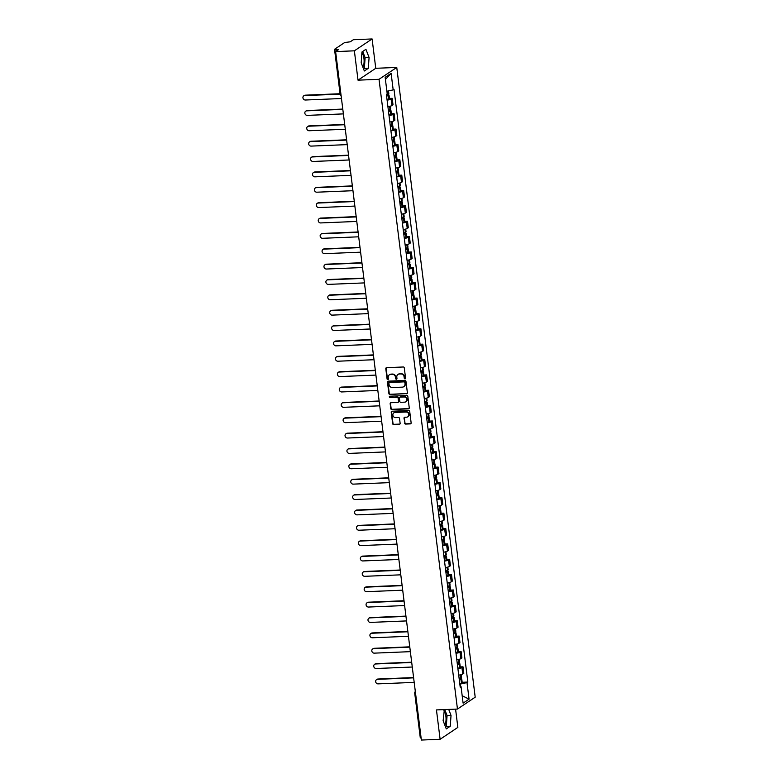<?xml version="1.0" encoding="UTF-8"?>
<svg xmlns="http://www.w3.org/2000/svg" width="779" height="779" viewBox="0 0 779 779"><rect width="100%" height="100%" fill="white"/><g stroke="black" fill="none" stroke-linecap="round" stroke-linejoin="round"><path stroke-width="1.17" d="M405.002 378.886A0.701 0.633 -123.8 0 0 405.567 378.185L404.291 367.912A0.993 0.906 -123.8 0 0 403.24 366.987L386.598 367.669A0.993 0.906 -123.8 0 0 385.8 368.681L387.075 378.945A0.701 0.633 -123.8 0 0 388.108 379.5A0.701 0.633 -123.8 0 0 388.37 378.896L388.205 377.562A3.184 2.892 -123.8 0 1 390.776 374.348L392.168 374.29A3.184 2.892 -123.8 0 1 395.508 377.26L395.674 378.594A0.701 0.633 -123.8 0 0 396.706 379.149A0.701 0.633 -123.8 0 0 396.969 378.545L396.803 377.211A3.184 2.892 -123.8 0 1 399.374 373.998L400.766 373.939A3.184 2.892 -123.8 0 1 404.106 376.909L404.272 378.243A0.701 0.633 -123.8 0 0 405.002 378.886M398.176 374.329A3.184 2.892 -123.8 0 1 399.734 373.754L401.117 373.706A3.184 2.892 -123.8 0 1 404.457 376.676L404.622 378A0.701 0.633 -123.8 0 0 405.46 378.643M386.365 367.717A0.993 0.906 -123.8 0 0 386.15 368.438L387.436 378.711A0.701 0.633 -123.8 0 0 388.263 379.344M389.578 374.689A3.184 2.892 -123.8 0 1 391.136 374.115L392.519 374.056A3.184 2.892 -123.8 0 1 395.859 377.026L396.024 378.36A0.701 0.633 -123.8 0 0 396.862 378.993M361.904 52.884A7.907 2.912 -92.4 0 1 363.949 58.464A7.907 2.912 -92.4 0 1 362.868 67.169M443.855 710.808A7.907 2.912 -92.4 0 1 445.89 716.388A7.907 2.912 -92.4 0 1 444.819 725.093M404.613 423.143A0.993 0.906 -123.8 0 0 405.664 424.068L410.329 423.883A0.993 0.906 -123.8 0 0 411.137 422.87L409.715 411.468A0.993 0.906 -123.8 0 0 408.663 410.543L392.022 411.224A0.993 0.906 -123.8 0 0 391.224 412.227L392.645 423.64A0.993 0.906 -123.8 0 0 393.687 424.565L399.325 424.331A0.993 0.906 -123.8 0 0 400.133 423.328L399.52 418.45A0.993 0.906 -123.8 0 0 398.478 417.515L395.683 417.632A2.658 2.415 -123.8 0 1 393.882 412.831A2.658 2.415 -123.8 0 1 395.041 412.461L405.995 412.013A2.658 2.415 -123.8 0 1 407.797 416.804A2.658 2.415 -123.8 0 1 406.638 417.184L404.807 417.252A0.993 0.906 -123.8 0 0 404.009 418.265L404.973 422.909A0.993 0.906 -123.8 0 0 406.015 423.834L410.679 423.64A0.993 0.906 -123.8 0 0 410.923 423.601M358.019 80.169L375.76 68.299L372.099 38.95L354.367 50.82L358.019 80.169L379.022 79.302L457.458 709.056L436.454 709.922L440.116 739.281L421.371 740.05L335.622 51.599L338.758 49.496L335.837 49.613L336.051 51.307M354.367 50.82L335.622 51.599M406.58 393.814A0.993 0.906 -123.8 0 0 407.388 392.811L405.966 381.398A0.993 0.906 -123.8 0 0 404.924 380.473L388.283 381.155A0.993 0.906 -123.8 0 0 387.475 382.168L388.896 393.57A0.993 0.906 -123.8 0 0 389.938 394.495L406.94 393.58A0.993 0.906 -123.8 0 0 407.174 393.531M407.836 396.433L409.257 407.845A0.993 0.906 -123.8 0 1 408.459 408.848L391.818 409.53A0.993 0.906 -123.8 0 1 390.766 408.605L390.162 403.726A0.993 0.906 -123.8 0 1 390.97 402.714L397.718 402.441A0.993 0.906 -123.8 0 0 398.517 401.438L398.118 398.196A0.993 0.906 -123.8 0 0 397.066 397.271L390.045 397.553A0.701 0.633 -123.8 0 1 389.568 396.297A0.701 0.633 -123.8 0 1 389.88 396.199L406.794 395.508A0.993 0.906 -123.8 0 1 407.836 396.433M372.099 38.95L353.354 39.719L350.219 41.823L344.707 42.494L334.668 49.213L335.837 49.613M375.76 68.299L396.754 67.432L475.2 697.186L457.458 709.056M440.116 739.281L457.848 727.401L455.579 709.133M421.127 738.073L420.29 737.849L414.73 693.232L415.567 693.456M387.903 106.645A4.664 0.954 -7.1 0 0 391.925 105.545L391.116 99.04A4.664 0.954 172.9 0 1 387.095 100.14M391.116 99.04L392.197 98.32L389.442 98.436M391.925 105.545L393.006 104.814L392.197 98.32M391.35 113.792L394.106 113.685L393.025 114.406A4.664 0.954 172.9 0 1 389.003 115.506M389.812 122.001A4.664 0.954 -7.1 0 0 393.833 120.911L394.914 120.18L394.106 113.685M393.268 129.158L396.024 129.051L394.943 129.772A4.664 0.954 172.9 0 1 390.922 130.872M391.73 137.367A4.664 0.954 -7.1 0 0 395.751 136.276L396.832 135.546L396.024 129.051M395.177 144.524L397.933 144.417L396.852 145.137A4.664 0.954 172.9 0 1 392.83 146.238M393.648 152.733A4.664 0.954 -7.1 0 0 397.66 151.632L398.741 150.912L397.933 144.417M397.095 159.89L399.851 159.773L398.77 160.503A4.664 0.954 172.9 0 1 394.749 161.604M395.557 168.098A4.664 0.954 -7.1 0 0 399.578 166.998L400.659 166.278L399.851 159.773M399.004 175.256L401.76 175.139L400.679 175.869A4.664 0.954 172.9 0 1 396.657 176.96M397.475 183.464A4.664 0.954 -7.1 0 0 401.487 182.364L402.577 181.643L401.76 175.139M400.922 190.621L403.678 190.504L402.597 191.235A4.664 0.954 172.9 0 1 398.575 192.325M399.384 198.83A4.664 0.954 -7.1 0 0 403.405 197.73L404.486 197.009L403.678 190.504M402.84 205.987L405.586 205.87L404.505 206.591A4.664 0.954 172.9 0 1 400.494 207.691M401.302 214.196A4.664 0.954 -7.1 0 0 405.314 213.095L406.404 212.375L405.586 205.87M404.749 221.353L407.505 221.236L406.424 221.957A4.664 0.954 172.9 0 1 402.402 223.057M403.21 229.562A4.664 0.954 -7.1 0 0 407.232 228.461L408.313 227.741L407.505 221.236M406.667 236.719L409.423 236.602L408.332 237.322A4.664 0.954 172.9 0 1 404.32 238.423M405.129 244.927A4.664 0.954 -7.1 0 0 409.15 243.827L410.231 243.097L409.423 236.602M408.576 252.075L411.331 251.968L410.251 252.688A4.664 0.954 172.9 0 1 406.229 253.788M407.037 260.283A4.664 0.954 -7.1 0 0 411.059 259.193L412.14 258.462L411.331 251.968M410.494 267.44L413.25 267.333L412.159 268.054A4.664 0.954 172.9 0 1 408.147 269.154M408.956 275.649A4.664 0.954 -7.1 0 0 412.977 274.559L414.058 273.828L413.25 267.333M412.403 282.806L415.158 282.699L414.077 283.42A4.664 0.954 172.9 0 1 410.056 284.52M410.864 291.015A4.664 0.954 -7.1 0 0 414.886 289.915L415.967 289.194L415.158 282.699M414.321 298.172L417.077 298.055L415.996 298.785A4.664 0.954 172.9 0 1 411.974 299.886M412.782 306.381A4.664 0.954 -7.1 0 0 416.804 305.28L417.885 304.56L417.077 298.055M416.229 313.538L418.985 313.421L417.904 314.151A4.664 0.954 172.9 0 1 413.883 315.242M414.691 321.746A4.664 0.954 -7.1 0 0 418.712 320.646L419.793 319.926L418.985 313.421M418.148 328.904L420.903 328.787L419.823 329.517A4.664 0.954 172.9 0 1 415.801 330.608M416.609 337.112A4.664 0.954 -7.1 0 0 420.631 336.012L421.712 335.291L420.903 328.787M420.056 344.269L422.812 344.152L421.731 344.873A4.664 0.954 172.9 0 1 417.71 345.973M418.527 352.478A4.664 0.954 -7.1 0 0 422.539 351.378L423.62 350.657L422.812 344.152M421.975 359.635L424.73 359.518L423.649 360.239A4.664 0.954 172.9 0 1 419.628 361.339M420.436 367.844A4.664 0.954 -7.1 0 0 424.458 366.743L425.538 366.023L424.73 359.518M423.883 375.001L426.639 374.884L425.558 375.605A4.664 0.954 172.9 0 1 421.536 376.705M422.354 383.21A4.664 0.954 -7.1 0 0 426.366 382.109L427.447 381.379L426.639 374.884M425.801 390.357L428.557 390.25L427.476 390.97A4.664 0.954 172.9 0 1 423.455 392.071M424.263 398.566A4.664 0.954 -7.1 0 0 428.284 397.475L429.365 396.745L428.557 390.25M427.71 405.723L430.466 405.616L429.385 406.336A4.664 0.954 172.9 0 1 425.373 407.436M426.181 413.931A4.664 0.954 -7.1 0 0 430.193 412.841L431.284 412.11L430.466 405.616M429.628 421.088L432.384 420.972L431.303 421.702A4.664 0.954 172.9 0 1 427.281 422.802M428.09 429.297A4.664 0.954 -7.1 0 0 432.111 428.197L433.192 427.476L432.384 420.972M431.547 436.454L434.293 436.337L433.212 437.068A4.664 0.954 172.9 0 1 429.2 438.168M430.008 444.663A4.664 0.954 -7.1 0 0 434.03 443.563L435.11 442.842L434.293 436.337M433.455 451.82L436.211 451.703L435.13 452.433A4.664 0.954 172.9 0 1 431.108 453.524M431.917 460.029A4.664 0.954 -7.1 0 0 435.938 458.928L437.019 458.208L436.211 451.703M435.373 467.186L438.129 467.069L437.038 467.799A4.664 0.954 172.9 0 1 433.027 468.89M433.835 475.394A4.664 0.954 -7.1 0 0 437.856 474.294L438.937 473.574L438.129 467.069M437.282 482.552L440.038 482.435L438.957 483.155A4.664 0.954 172.9 0 1 434.935 484.256M435.743 490.76A4.664 0.954 -7.1 0 0 439.765 489.66L440.846 488.939L440.038 482.435M439.2 497.917L441.956 497.8L440.875 498.521A4.664 0.954 172.9 0 1 436.853 499.621M437.662 506.126A4.664 0.954 -7.1 0 0 441.683 505.026L442.764 504.295L441.956 497.8M441.109 513.273L443.864 513.166L442.784 513.887A4.664 0.954 172.9 0 1 438.762 514.987M439.57 521.492A4.664 0.954 -7.1 0 0 443.592 520.391L444.673 519.661L443.864 513.166M443.027 528.639L445.783 528.532L444.702 529.253A4.664 0.954 172.9 0 1 440.68 530.353M441.489 536.848A4.664 0.954 -7.1 0 0 445.51 535.757L446.591 535.027L445.783 528.532M444.936 544.005L447.691 543.898L446.61 544.618A4.664 0.954 172.9 0 1 442.589 545.719M443.397 552.214A4.664 0.954 -7.1 0 0 447.419 551.123L448.5 550.393L447.691 543.898M446.854 559.371L449.61 559.254L448.529 559.984A4.664 0.954 172.9 0 1 444.507 561.084M445.315 567.579A4.664 0.954 -7.1 0 0 449.337 566.479L450.418 565.758L449.61 559.254M448.762 574.736L451.518 574.62L450.437 575.35A4.664 0.954 172.9 0 1 446.416 576.45M447.234 582.945A4.664 0.954 -7.1 0 0 451.245 581.845L452.326 581.124L451.518 574.62M450.681 590.102L453.436 589.985L452.356 590.716A4.664 0.954 172.9 0 1 448.334 591.806M449.142 598.311A4.664 0.954 -7.1 0 0 453.164 597.211L454.245 596.49L453.436 589.985M452.589 605.468L455.345 605.351L454.264 606.081A4.664 0.954 172.9 0 1 450.243 607.172M451.06 613.677A4.664 0.954 -7.1 0 0 455.072 612.576L456.163 611.856L455.345 605.351M454.508 620.834L457.263 620.717L456.182 621.438A4.664 0.954 172.9 0 1 452.161 622.538M452.969 629.043A4.664 0.954 -7.1 0 0 456.991 627.942L458.071 627.222L457.263 620.717M456.426 636.2L459.172 636.083L458.091 636.803A4.664 0.954 172.9 0 1 454.079 637.904M454.887 644.408A4.664 0.954 -7.1 0 0 458.899 643.308L459.99 642.578L459.172 636.083M458.334 651.556L461.09 651.448L460.009 652.169A4.664 0.954 172.9 0 1 455.988 653.269M456.796 659.774A4.664 0.954 -7.1 0 0 460.817 658.674L461.898 657.943L461.09 651.448M460.253 666.921L463.008 666.814L461.918 667.535A4.664 0.954 172.9 0 1 457.906 668.635M458.714 675.13A4.664 0.954 -7.1 0 0 462.736 674.039L463.817 673.309L463.008 666.814M460.418 686.387L460.136 684.079L467.001 682.608L469.065 699.162L463.106 703.145L461.041 686.601L460.214 687.156L386.384 94.434L387.212 93.879L385.157 77.335L391.116 73.343L393.181 89.887L386.89 91.231M467.001 682.608L467.838 682.053L394.008 89.332L393.181 89.887M379.022 79.302L396.754 67.432M368.292 68.338L369.09 57.51L365.926 49.32L361.972 51.969L361.183 62.797L364.338 70.977L368.292 68.338L364.338 68.494L365.127 57.665L362.732 51.463M444.361 709.601L443.124 720.721L446.289 728.901L450.243 726.252L451.031 715.434L448.714 709.416M462.161 682.287L467.838 682.053M461.041 686.601L460.097 686.28M391.116 73.343L385.42 79.468M462.181 695.725L469.065 699.162M363.579 69.01L364.338 68.494M365.127 57.665L369.09 57.51M445.53 726.924L446.289 726.418L447.078 715.589L444.76 709.581M447.078 715.589L451.031 715.434M446.289 726.418L450.243 726.252M388.039 381.204A0.993 0.906 -123.8 0 0 387.835 381.924L389.257 393.337A0.993 0.906 -123.8 0 0 390.298 394.262L406.94 393.58M404.807 382.518A0.701 0.633 -123.8 0 0 404.077 381.866L389.471 382.47A0.701 0.633 -123.8 0 0 388.906 383.171L389.081 384.573A3.184 2.892 -123.8 0 0 392.421 387.543L402.402 387.134A3.184 2.892 -123.8 0 0 404.983 383.92L405.158 382.285A0.701 0.633 -123.8 0 0 404.428 381.632L404.077 381.866M389.364 382.479A0.701 0.633 -123.8 0 1 389.821 382.236L404.428 381.632M403.96 386.559A3.184 2.892 -123.8 0 0 405.333 383.677L404.983 383.92M405.158 382.285L405.333 383.677M390.727 402.762A0.993 0.906 -123.8 0 0 390.513 403.483L391.126 408.371A0.993 0.906 -123.8 0 0 392.168 409.296L408.809 408.605A0.993 0.906 -123.8 0 0 409.053 408.566M398.312 402.159A0.993 0.906 -123.8 0 0 398.877 401.195L398.468 397.962A0.993 0.906 -123.8 0 0 397.426 397.027L390.045 397.553M389.773 396.219A0.701 0.633 -123.8 0 0 390.396 397.319M404.72 402.149A2.658 2.415 -123.8 0 0 406.706 398.819A2.658 2.415 -123.8 0 0 404.077 396.978L400.211 397.134A0.993 0.906 -123.8 0 0 399.413 398.137L399.812 401.38A0.993 0.906 -123.8 0 0 400.854 402.305L404.72 402.149M406.044 401.652A2.658 2.415 -123.8 0 0 404.428 396.745L404.077 396.978M399.978 397.183A0.993 0.906 -123.8 0 1 400.572 396.901L404.428 396.745M404.574 417.301A0.993 0.906 -123.8 0 0 404.359 418.021L404.973 422.909M407.962 416.677A2.658 2.415 -123.8 0 0 406.346 411.77L405.995 412.013M394.057 412.724A2.658 2.415 -123.8 0 1 395.391 412.227L406.346 411.77M391.788 411.273A0.993 0.906 -123.8 0 0 391.574 411.994L392.996 423.396A0.993 0.906 -123.8 0 0 394.038 424.331L399.685 424.097A0.993 0.906 -123.8 0 0 399.919 424.049M386.472 95.184L387.309 95.554A6.388 1.305 172.9 0 1 386.55 95.788M303.8 95.807L304.258 95.496A2.327 2.113 56.2 0 1 305.28 95.174L304.813 95.486A2.327 2.113 -123.8 0 0 303.07 98.397A2.327 2.113 -123.8 0 0 305.378 100.014L341.465 98.524M386.588 96.109A7.702 1.577 -7.1 0 0 388.273 95.613L388.37 95.583A2.561 0.526 -7.1 0 0 389.033 95.135A2.561 0.526 -7.1 0 0 387.387 94.853L386.442 94.892M387.036 99.702A7.702 1.577 -7.1 0 0 388.721 99.206L388.818 99.176A2.561 0.526 -7.1 0 0 389.481 98.729L389.033 95.135M388.497 90.89L388.828 93.558A2.561 0.526 172.9 0 1 388.176 94.006L388.078 94.035A7.702 1.577 172.9 0 1 386.394 94.532M305.28 95.174L340.063 93.733M304.813 95.486L340.929 94.23M388.39 110.55L389.218 110.91A6.388 1.305 172.9 0 1 388.468 111.154M305.719 111.173L306.176 110.861A2.327 2.113 56.2 0 1 307.189 110.54L306.731 110.842A2.327 2.113 -123.8 0 0 304.988 113.763A2.327 2.113 -123.8 0 0 307.296 115.38L343.383 113.89M388.507 111.475A7.702 1.577 -7.1 0 0 390.191 110.978L390.289 110.949A2.561 0.526 -7.1 0 0 390.941 110.501A2.561 0.526 -7.1 0 0 389.296 110.219L388.351 110.258M388.955 115.068A7.702 1.577 -7.1 0 0 390.639 114.571L390.737 114.542A2.561 0.526 -7.1 0 0 391.389 114.094L390.941 110.501M390.396 106.148L390.746 108.924A2.561 0.526 172.9 0 1 390.094 109.372L389.997 109.401A7.702 1.577 172.9 0 1 388.312 109.897M307.189 110.54L342.779 109.07M306.731 110.842L342.818 109.362M390.298 125.906L391.136 126.276A6.388 1.305 172.9 0 1 390.376 126.519M307.627 126.539L308.094 126.227A2.327 2.113 56.2 0 1 309.107 125.906L308.64 126.208A2.327 2.113 -123.8 0 0 306.897 129.129A2.327 2.113 -123.8 0 0 309.205 130.745L345.292 129.256M390.415 126.831A7.702 1.577 -7.1 0 0 392.1 126.344L392.197 126.315A2.561 0.526 -7.1 0 0 392.859 125.867A2.561 0.526 -7.1 0 0 391.214 125.585L390.269 125.623M390.863 130.434A7.702 1.577 -7.1 0 0 392.548 129.937L392.645 129.908A2.561 0.526 -7.1 0 0 393.307 129.46L392.859 125.867M392.314 121.514L392.665 124.289A2.561 0.526 172.9 0 1 392.003 124.737L391.905 124.767A7.702 1.577 172.9 0 1 390.221 125.263M309.107 125.906L344.688 124.436M308.64 126.208L344.727 124.718M392.217 141.272L393.044 141.642A6.388 1.305 172.9 0 1 392.295 141.885M309.545 141.905L310.003 141.593A2.327 2.113 56.2 0 1 311.016 141.262L310.558 141.574A2.327 2.113 -123.8 0 0 308.815 144.495A2.327 2.113 -123.8 0 0 311.123 146.101L347.21 144.621M392.334 142.197A7.702 1.577 -7.1 0 0 394.018 141.71L394.116 141.671A2.561 0.526 -7.1 0 0 394.768 141.233A2.561 0.526 -7.1 0 0 393.122 140.95L392.178 140.989M392.782 145.8A7.702 1.577 -7.1 0 0 394.466 145.303L394.563 145.274A2.561 0.526 -7.1 0 0 395.216 144.826L394.768 141.233M394.232 136.88L394.573 139.655A2.561 0.526 172.9 0 1 393.921 140.103L393.823 140.132A7.702 1.577 172.9 0 1 392.139 140.619M311.016 141.262L346.606 139.801M310.558 141.574L346.645 140.084M394.125 156.637L394.963 157.007A6.388 1.305 172.9 0 1 394.203 157.241M311.454 157.27L311.921 156.959A2.327 2.113 56.2 0 1 312.934 156.628L312.467 156.939A2.327 2.113 -123.8 0 0 310.724 159.861A2.327 2.113 -123.8 0 0 313.031 161.467L349.119 159.977M394.242 157.562A7.702 1.577 -7.1 0 0 395.927 157.076L396.024 157.037A2.561 0.526 -7.1 0 0 396.686 156.598A2.561 0.526 -7.1 0 0 395.041 156.316L394.096 156.355M394.69 161.156A7.702 1.577 -7.1 0 0 396.375 160.669L396.472 160.64A2.561 0.526 -7.1 0 0 397.134 160.192L396.686 156.598M396.141 152.246L396.492 155.021A2.561 0.526 172.9 0 1 395.829 155.469L395.732 155.498A7.702 1.577 172.9 0 1 394.047 155.985M312.934 156.628L348.525 155.167M312.467 156.939L348.554 155.449M396.044 172.003L396.871 172.373A6.388 1.305 172.9 0 1 396.122 172.607M313.372 172.636L313.83 172.325A2.327 2.113 56.2 0 1 314.843 171.993L314.385 172.305A2.327 2.113 -123.8 0 0 312.642 175.226A2.327 2.113 -123.8 0 0 314.95 176.833L351.037 175.343M396.16 172.928A7.702 1.577 -7.1 0 0 397.845 172.441L397.942 172.402A2.561 0.526 -7.1 0 0 398.595 171.964A2.561 0.526 -7.1 0 0 396.949 171.682L396.005 171.721M396.608 176.521A7.702 1.577 -7.1 0 0 398.293 176.035L398.39 175.996A2.561 0.526 -7.1 0 0 399.043 175.557L398.595 171.964M398.059 167.612L398.4 170.387A2.561 0.526 172.9 0 1 397.748 170.825L397.65 170.864A7.702 1.577 172.9 0 1 395.966 171.351M314.843 171.993L350.433 170.523M314.385 172.305L350.472 170.815M397.962 187.369L398.79 187.739A6.388 1.305 172.9 0 1 398.03 187.973M315.281 187.992L315.748 187.69A2.327 2.113 56.2 0 1 316.761 187.359L316.303 187.671A2.327 2.113 -123.8 0 0 314.55 190.592A2.327 2.113 -123.8 0 0 316.858 192.199L352.945 190.709M398.069 188.294A7.702 1.577 -7.1 0 0 399.763 187.807L399.861 187.768A2.561 0.526 -7.1 0 0 400.513 187.32A2.561 0.526 -7.1 0 0 398.867 187.038L397.923 187.077M398.517 191.887A7.702 1.577 -7.1 0 0 400.211 191.4L400.309 191.361A2.561 0.526 -7.1 0 0 400.961 190.923L400.513 187.32M399.968 182.968L400.318 185.753A2.561 0.526 172.9 0 1 399.656 186.191L399.559 186.23A7.702 1.577 172.9 0 1 397.874 186.717M316.761 187.359L352.351 185.889M316.303 187.671L352.381 186.181M399.87 202.735L400.698 203.105A6.388 1.305 172.9 0 1 399.948 203.338M317.199 203.358L317.657 203.056A2.327 2.113 56.2 0 1 318.669 202.725L318.212 203.037A2.327 2.113 -123.8 0 0 316.469 205.958A2.327 2.113 -123.8 0 0 318.777 207.565L354.864 206.075M399.987 203.66A7.702 1.577 -7.1 0 0 401.672 203.163L401.769 203.134A2.561 0.526 -7.1 0 0 402.422 202.686A2.561 0.526 -7.1 0 0 400.776 202.404L399.831 202.443M400.435 207.253A7.702 1.577 -7.1 0 0 402.12 206.766L402.217 206.727A2.561 0.526 -7.1 0 0 402.87 206.289L402.422 202.686M401.886 198.333L402.227 201.118A2.561 0.526 172.9 0 1 401.575 201.557L401.477 201.595A7.702 1.577 172.9 0 1 399.793 202.082M318.669 202.725L354.26 201.255M318.212 203.037L354.299 201.547M401.789 218.101L402.616 218.471A6.388 1.305 172.9 0 1 401.857 218.704M319.108 218.724L319.575 218.422A2.327 2.113 56.2 0 1 320.588 218.091L320.13 218.402A2.327 2.113 -123.8 0 0 318.377 221.314A2.327 2.113 -123.8 0 0 320.695 222.93L356.772 221.44M401.896 219.026A7.702 1.577 -7.1 0 0 403.59 218.529L403.688 218.5A2.561 0.526 -7.1 0 0 404.34 218.052A2.561 0.526 -7.1 0 0 402.694 217.769L401.75 217.808M402.344 222.619A7.702 1.577 -7.1 0 0 404.038 222.132L404.135 222.093A2.561 0.526 -7.1 0 0 404.788 221.645L404.34 218.052M403.795 213.699L404.145 216.474A2.561 0.526 172.9 0 1 403.483 216.922L403.386 216.961A7.702 1.577 172.9 0 1 401.701 217.448M320.588 218.091L356.178 216.62M320.13 218.402L356.207 216.913M403.697 233.466L404.535 233.827A6.388 1.305 172.9 0 1 403.775 234.07M321.026 234.09L321.484 233.778A2.327 2.113 56.2 0 1 322.506 233.457L322.039 233.768A2.327 2.113 -123.8 0 0 320.296 236.68A2.327 2.113 -123.8 0 0 322.603 238.296L358.691 236.806M403.814 234.391A7.702 1.577 -7.1 0 0 405.499 233.895L405.596 233.866A2.561 0.526 -7.1 0 0 406.248 233.418A2.561 0.526 -7.1 0 0 404.613 233.135L403.658 233.174M404.262 237.984A7.702 1.577 -7.1 0 0 405.947 237.488L406.044 237.459A2.561 0.526 -7.1 0 0 406.696 237.011L406.248 233.418M405.713 229.065L406.054 231.84A2.561 0.526 172.9 0 1 405.401 232.288L405.304 232.317A7.702 1.577 172.9 0 1 403.619 232.814M322.506 233.457L358.087 231.986M322.039 233.768L358.126 232.278M405.616 248.832L406.443 249.192A6.388 1.305 172.9 0 1 405.684 249.436M322.934 249.455L323.402 249.144A2.327 2.113 56.2 0 1 324.415 248.822L323.957 249.124A2.327 2.113 -123.8 0 0 322.214 252.045A2.327 2.113 -123.8 0 0 324.522 253.662L360.599 252.172M405.732 249.757A7.702 1.577 -7.1 0 0 407.417 249.261L407.514 249.231A2.561 0.526 -7.1 0 0 408.167 248.783A2.561 0.526 -7.1 0 0 406.521 248.501L405.577 248.54M406.18 253.35A7.702 1.577 -7.1 0 0 407.865 252.854L407.962 252.824A2.561 0.526 -7.1 0 0 408.615 252.377L408.167 248.783M407.621 244.431L407.972 247.206A2.561 0.526 172.9 0 1 407.32 247.654L407.222 247.683A7.702 1.577 172.9 0 1 405.528 248.18M324.415 248.822L360.005 247.352M323.957 249.124L360.034 247.634M407.524 264.188L408.362 264.558A6.388 1.305 172.9 0 1 407.602 264.802M324.853 264.821L325.31 264.509A2.327 2.113 56.2 0 1 326.333 264.188L325.865 264.49A2.327 2.113 -123.8 0 0 324.122 267.411A2.327 2.113 -123.8 0 0 326.43 269.028L362.517 267.538M407.641 265.113A7.702 1.577 -7.1 0 0 409.326 264.626L409.423 264.597A2.561 0.526 -7.1 0 0 410.085 264.149A2.561 0.526 -7.1 0 0 408.439 263.867L407.495 263.906M408.089 268.716A7.702 1.577 -7.1 0 0 409.773 268.219L409.871 268.19A2.561 0.526 -7.1 0 0 410.533 267.742L410.085 264.149M409.54 259.797L409.881 262.572A2.561 0.526 172.9 0 1 409.228 263.02L409.131 263.049A7.702 1.577 172.9 0 1 407.446 263.545M326.333 264.188L361.914 262.718M325.865 264.49L361.953 263M409.442 279.554L410.27 279.924A6.388 1.305 172.9 0 1 409.52 280.158M326.771 280.187L327.229 279.875A2.327 2.113 56.2 0 1 328.241 279.544L327.784 279.856A2.327 2.113 -123.8 0 0 326.041 282.777A2.327 2.113 -123.8 0 0 328.349 284.384L364.426 282.904M409.559 280.479A7.702 1.577 -7.1 0 0 411.244 279.992L411.341 279.953A2.561 0.526 -7.1 0 0 411.994 279.515A2.561 0.526 -7.1 0 0 410.348 279.233L409.403 279.272M410.007 284.082A7.702 1.577 -7.1 0 0 411.692 283.585L411.789 283.556A2.561 0.526 -7.1 0 0 412.442 283.108L411.994 279.515M411.448 275.162L411.799 277.937A2.561 0.526 172.9 0 1 411.146 278.385L411.049 278.415A7.702 1.577 172.9 0 1 409.355 278.901M328.241 279.544L363.832 278.084M327.784 279.856L363.871 278.366M411.351 294.92L412.188 295.29A6.388 1.305 172.9 0 1 411.429 295.523M328.68 295.553L329.137 295.241A2.327 2.113 56.2 0 1 330.16 294.91L329.692 295.222A2.327 2.113 -123.8 0 0 327.949 298.143A2.327 2.113 -123.8 0 0 330.257 299.749L366.344 298.26M411.468 295.845A7.702 1.577 -7.1 0 0 413.152 295.358L413.25 295.319A2.561 0.526 -7.1 0 0 413.912 294.881A2.561 0.526 -7.1 0 0 412.266 294.598L411.322 294.637M411.916 299.438A7.702 1.577 -7.1 0 0 413.6 298.951L413.698 298.922A2.561 0.526 -7.1 0 0 414.36 298.474L413.912 294.881M413.367 290.528L413.707 293.303A2.561 0.526 172.9 0 1 413.055 293.751L412.958 293.78A7.702 1.577 172.9 0 1 411.273 294.267M330.16 294.91L365.74 293.449M329.692 295.222L365.779 293.732M413.269 310.285L414.097 310.655A6.388 1.305 172.9 0 1 413.347 310.889M330.598 310.918L331.056 310.607A2.327 2.113 56.2 0 1 332.068 310.276L331.611 310.587A2.327 2.113 -123.8 0 0 329.868 313.509A2.327 2.113 -123.8 0 0 332.175 315.115L368.263 313.625M413.386 311.211A7.702 1.577 -7.1 0 0 415.071 310.724L415.168 310.685A2.561 0.526 -7.1 0 0 415.82 310.246A2.561 0.526 -7.1 0 0 414.175 309.964L413.23 310.003M413.834 314.804A7.702 1.577 -7.1 0 0 415.519 314.317L415.616 314.278A2.561 0.526 -7.1 0 0 416.268 313.84L415.82 310.246M415.275 305.894L415.626 308.669A2.561 0.526 172.9 0 1 414.973 309.107L414.876 309.146A7.702 1.577 172.9 0 1 413.191 309.633M332.068 310.276L367.659 308.805M331.611 310.587L367.698 309.097M415.178 325.651L416.015 326.021A6.388 1.305 172.9 0 1 415.256 326.255M332.506 326.274L332.974 325.973A2.327 2.113 56.2 0 1 333.987 325.641L333.519 325.953A2.327 2.113 -123.8 0 0 331.776 328.874A2.327 2.113 -123.8 0 0 334.084 330.481L370.171 328.991M415.295 326.576A7.702 1.577 -7.1 0 0 416.979 326.089L417.077 326.05A2.561 0.526 -7.1 0 0 417.739 325.603A2.561 0.526 -7.1 0 0 416.093 325.32L415.149 325.359M415.743 330.169A7.702 1.577 -7.1 0 0 417.427 329.683L417.525 329.644A2.561 0.526 -7.1 0 0 418.187 329.205L417.739 325.603M417.193 321.25L417.544 324.035A2.561 0.526 172.9 0 1 416.882 324.473L416.784 324.512A7.702 1.577 172.9 0 1 415.1 324.999M333.987 325.641L369.567 324.171M333.519 325.953L369.606 324.463M417.096 341.017L417.924 341.387A6.388 1.305 172.9 0 1 417.174 341.621M334.425 341.64L334.882 341.338A2.327 2.113 56.2 0 1 335.895 341.007L335.437 341.319A2.327 2.113 -123.8 0 0 333.694 344.23A2.327 2.113 -123.8 0 0 336.002 345.847L372.089 344.357M417.213 341.942A7.702 1.577 -7.1 0 0 418.898 341.445L418.995 341.416A2.561 0.526 -7.1 0 0 419.647 340.968A2.561 0.526 -7.1 0 0 418.002 340.686L417.057 340.725M417.661 345.535A7.702 1.577 -7.1 0 0 419.345 345.048L419.443 345.009A2.561 0.526 -7.1 0 0 420.095 344.571L419.647 340.968M419.112 336.616L419.453 339.401A2.561 0.526 172.9 0 1 418.8 339.839L418.703 339.878A7.702 1.577 172.9 0 1 417.018 340.365M335.895 341.007L371.486 339.537M335.437 341.319L371.525 339.829M419.005 356.383L419.842 356.753A6.388 1.305 172.9 0 1 419.083 356.986M336.333 357.006L336.801 356.704A2.327 2.113 56.2 0 1 337.813 356.373L337.346 356.685A2.327 2.113 -123.8 0 0 335.603 359.596A2.327 2.113 -123.8 0 0 337.911 361.213L373.998 359.723M419.121 357.308A7.702 1.577 -7.1 0 0 420.806 356.811L420.903 356.782A2.561 0.526 -7.1 0 0 421.566 356.334A2.561 0.526 -7.1 0 0 419.92 356.052L418.975 356.091M419.569 360.901A7.702 1.577 -7.1 0 0 421.254 360.414L421.351 360.375A2.561 0.526 -7.1 0 0 422.014 359.927L421.566 356.334M421.02 351.981L421.371 354.757A2.561 0.526 172.9 0 1 420.709 355.205L420.611 355.243A7.702 1.577 172.9 0 1 418.927 355.73M337.813 356.373L373.404 354.903M337.346 356.685L373.433 355.195M420.923 371.749L421.751 372.109A6.388 1.305 172.9 0 1 421.001 372.352M338.252 372.372L338.709 372.06A2.327 2.113 56.2 0 1 339.722 371.739L339.264 372.041A2.327 2.113 -123.8 0 0 337.521 374.962A2.327 2.113 -123.8 0 0 339.829 376.578L375.916 375.089M421.04 372.674A7.702 1.577 -7.1 0 0 422.724 372.177L422.822 372.148A2.561 0.526 -7.1 0 0 423.474 371.7A2.561 0.526 -7.1 0 0 421.828 371.417L420.884 371.456M421.488 376.267A7.702 1.577 -7.1 0 0 423.172 375.77L423.27 375.741A2.561 0.526 -7.1 0 0 423.922 375.293L423.474 371.7M422.939 367.347L423.279 370.122A2.561 0.526 172.9 0 1 422.627 370.57L422.53 370.6A7.702 1.577 172.9 0 1 420.845 371.096M339.722 371.739L375.312 370.268M339.264 372.041L375.351 370.561M422.841 387.114L423.669 387.475A6.388 1.305 172.9 0 1 422.909 387.718M340.16 387.738L340.627 387.426A2.327 2.113 56.2 0 1 341.64 387.105L341.183 387.406A2.327 2.113 -123.8 0 0 339.43 390.328A2.327 2.113 -123.8 0 0 341.738 391.944L377.825 390.454M422.948 388.039A7.702 1.577 -7.1 0 0 424.643 387.543L424.73 387.514A2.561 0.526 -7.1 0 0 425.392 387.066A2.561 0.526 -7.1 0 0 423.747 386.783L422.802 386.822M423.396 391.633A7.702 1.577 -7.1 0 0 425.091 391.136L425.178 391.107A2.561 0.526 -7.1 0 0 425.84 390.659L425.392 387.066M424.847 382.713L425.198 385.488A2.561 0.526 172.9 0 1 424.536 385.936L424.438 385.965A7.702 1.577 172.9 0 1 422.754 386.462M341.64 387.105L377.231 385.634M341.183 387.406L377.26 385.917M424.75 402.47L425.577 402.84A6.388 1.305 172.9 0 1 424.828 403.084M342.078 403.103L342.536 402.792A2.327 2.113 56.2 0 1 343.549 402.47L343.091 402.772A2.327 2.113 -123.8 0 0 341.348 405.693A2.327 2.113 -123.8 0 0 343.656 407.31L379.743 405.82M424.867 403.395A7.702 1.577 -7.1 0 0 426.551 402.909L426.649 402.879A2.561 0.526 -7.1 0 0 427.301 402.431A2.561 0.526 -7.1 0 0 425.655 402.149L424.711 402.188M425.315 406.998A7.702 1.577 -7.1 0 0 426.999 406.502L427.096 406.472A2.561 0.526 -7.1 0 0 427.749 406.025L427.301 402.431M426.765 398.079L427.106 400.854A2.561 0.526 172.9 0 1 426.454 401.302L426.356 401.331A7.702 1.577 172.9 0 1 424.672 401.828M343.549 402.47L379.139 401M343.091 402.772L379.178 401.282M426.668 417.836L427.496 418.206A6.388 1.305 172.9 0 1 426.736 418.44M343.987 418.469L344.454 418.157A2.327 2.113 56.2 0 1 345.467 417.826L345.009 418.138A2.327 2.113 -123.8 0 0 343.257 421.059A2.327 2.113 -123.8 0 0 345.574 422.666L381.652 421.186M426.775 418.761A7.702 1.577 -7.1 0 0 428.469 418.274L428.567 418.235A2.561 0.526 -7.1 0 0 429.219 417.797A2.561 0.526 -7.1 0 0 427.574 417.515L426.629 417.554M427.223 422.354A7.702 1.577 -7.1 0 0 428.917 421.867L429.015 421.838A2.561 0.526 -7.1 0 0 429.667 421.39L429.219 417.797M428.674 413.445L429.025 416.22A2.561 0.526 172.9 0 1 428.362 416.668L428.265 416.697A7.702 1.577 172.9 0 1 426.58 417.184M345.467 417.826L381.058 416.366M345.009 418.138L381.087 416.648M428.577 433.202L429.404 433.572A6.388 1.305 172.9 0 1 428.654 433.806M345.905 433.835L346.363 433.523A2.327 2.113 56.2 0 1 347.376 433.192L346.918 433.504A2.327 2.113 -123.8 0 0 345.175 436.425A2.327 2.113 -123.8 0 0 347.483 438.032L383.57 436.542M428.693 434.127A7.702 1.577 -7.1 0 0 430.378 433.64L430.475 433.601A2.561 0.526 -7.1 0 0 431.128 433.163A2.561 0.526 -7.1 0 0 429.492 432.881L428.538 432.92M429.141 437.72A7.702 1.577 -7.1 0 0 430.826 437.233L430.923 437.204A2.561 0.526 -7.1 0 0 431.576 436.756L431.128 433.163M430.592 428.81L430.933 431.585A2.561 0.526 172.9 0 1 430.281 432.024L430.183 432.063A7.702 1.577 172.9 0 1 428.499 432.549M347.376 433.192L382.966 431.732M346.918 433.504L383.005 432.014M430.495 448.568L431.323 448.938A6.388 1.305 172.9 0 1 430.563 449.171M347.814 449.201L348.281 448.889A2.327 2.113 56.2 0 1 349.294 448.558L348.836 448.87A2.327 2.113 -123.8 0 0 347.093 451.791A2.327 2.113 -123.8 0 0 349.401 453.397L385.478 451.908M430.612 449.493A7.702 1.577 -7.1 0 0 432.296 449.006L432.394 448.967A2.561 0.526 -7.1 0 0 433.046 448.529A2.561 0.526 -7.1 0 0 431.4 448.237L430.456 448.276M431.05 453.086A7.702 1.577 -7.1 0 0 432.744 452.599L432.842 452.56A2.561 0.526 -7.1 0 0 433.494 452.122L433.046 448.529M432.501 444.166L432.851 446.951A2.561 0.526 172.9 0 1 432.189 447.389L432.102 447.428A7.702 1.577 172.9 0 1 430.407 447.915M349.294 448.558L384.884 447.088M348.836 448.87L384.914 447.38M432.403 463.933L433.241 464.303A6.388 1.305 172.9 0 1 432.481 464.537M349.732 464.557L350.19 464.255A2.327 2.113 56.2 0 1 351.212 463.924L350.745 464.235A2.327 2.113 -123.8 0 0 349.002 467.157A2.327 2.113 -123.8 0 0 351.31 468.763L387.397 467.273M432.52 464.859A7.702 1.577 -7.1 0 0 434.205 464.372L434.302 464.333A2.561 0.526 -7.1 0 0 434.955 463.885A2.561 0.526 -7.1 0 0 433.319 463.602L432.374 463.641M432.968 468.452A7.702 1.577 -7.1 0 0 434.653 467.965L434.75 467.926A2.561 0.526 -7.1 0 0 435.403 467.488L434.955 463.885M434.419 459.532L434.76 462.317A2.561 0.526 172.9 0 1 434.107 462.755L434.01 462.794A7.702 1.577 172.9 0 1 432.326 463.281M351.212 463.924L386.793 462.453M350.745 464.235L386.832 462.745M434.322 479.299L435.149 479.669A6.388 1.305 172.9 0 1 434.39 479.903M351.65 479.922L352.108 479.621A2.327 2.113 56.2 0 1 353.121 479.289L352.663 479.601A2.327 2.113 -123.8 0 0 350.92 482.513A2.327 2.113 -123.8 0 0 353.228 484.129L389.305 482.639M434.439 480.224A7.702 1.577 -7.1 0 0 436.123 479.728L436.221 479.698A2.561 0.526 -7.1 0 0 436.873 479.251A2.561 0.526 -7.1 0 0 435.227 478.968L434.283 479.007M434.886 483.817A7.702 1.577 -7.1 0 0 436.571 483.331L436.668 483.292A2.561 0.526 -7.1 0 0 437.321 482.853L436.873 479.251M436.328 474.898L436.678 477.673A2.561 0.526 172.9 0 1 436.026 478.121L435.928 478.16A7.702 1.577 172.9 0 1 434.234 478.647M353.121 479.289L388.711 477.819M352.663 479.601L388.74 478.111M436.23 494.665L437.068 495.035A6.388 1.305 172.9 0 1 436.308 495.269M353.559 495.288L354.017 494.986A2.327 2.113 56.2 0 1 355.039 494.655L354.572 494.967A2.327 2.113 -123.8 0 0 352.829 497.878A2.327 2.113 -123.8 0 0 355.136 499.495L391.224 498.005M436.347 495.59A7.702 1.577 -7.1 0 0 438.032 495.093L438.129 495.064A2.561 0.526 -7.1 0 0 438.791 494.616A2.561 0.526 -7.1 0 0 437.146 494.334L436.201 494.373M436.795 499.183A7.702 1.577 -7.1 0 0 438.48 498.696L438.577 498.657A2.561 0.526 -7.1 0 0 439.239 498.209L438.791 494.616M438.246 490.264L438.587 493.039A2.561 0.526 172.9 0 1 437.934 493.487L437.837 493.526A7.702 1.577 172.9 0 1 436.152 494.013M355.039 494.655L390.62 493.185M354.572 494.967L390.659 493.477M438.149 510.031L438.976 510.391A6.388 1.305 172.9 0 1 438.226 510.635M355.477 510.654L355.935 510.342A2.327 2.113 56.2 0 1 356.948 510.021L356.49 510.323A2.327 2.113 -123.8 0 0 354.747 513.244A2.327 2.113 -123.8 0 0 357.055 514.861L393.142 513.371M438.265 510.956A7.702 1.577 -7.1 0 0 439.95 510.459L440.047 510.43A2.561 0.526 -7.1 0 0 440.7 509.982A2.561 0.526 -7.1 0 0 439.054 509.7L438.11 509.739M438.713 514.549A7.702 1.577 -7.1 0 0 440.398 514.052L440.495 514.023A2.561 0.526 -7.1 0 0 441.148 513.575L440.7 509.982M440.154 505.629L440.505 508.405A2.561 0.526 172.9 0 1 439.853 508.853L439.755 508.882A7.702 1.577 172.9 0 1 438.061 509.378M356.948 510.021L392.538 508.551M356.49 510.323L392.577 508.843M440.057 525.397L440.895 525.757A6.388 1.305 172.9 0 1 440.135 526M357.386 526.02L357.843 525.708A2.327 2.113 56.2 0 1 358.866 525.387L358.398 525.689A2.327 2.113 -123.8 0 0 356.655 528.61A2.327 2.113 -123.8 0 0 358.963 530.226L395.05 528.737M440.174 526.322A7.702 1.577 -7.1 0 0 441.859 525.825L441.956 525.796A2.561 0.526 -7.1 0 0 442.618 525.348A2.561 0.526 -7.1 0 0 440.972 525.065L440.028 525.104M440.622 529.915A7.702 1.577 -7.1 0 0 442.306 529.418L442.404 529.389A2.561 0.526 -7.1 0 0 443.066 528.941L442.618 525.348M442.073 520.995L442.414 523.77A2.561 0.526 172.9 0 1 441.761 524.218L441.664 524.248A7.702 1.577 172.9 0 1 439.979 524.744M358.866 525.387L394.447 523.916M358.398 525.689L394.486 524.199M441.975 540.753L442.803 541.123A6.388 1.305 172.9 0 1 442.053 541.366M359.304 541.386L359.762 541.074A2.327 2.113 56.2 0 1 360.774 540.753L360.317 541.054A2.327 2.113 -123.8 0 0 358.574 543.976A2.327 2.113 -123.8 0 0 360.881 545.592L396.969 544.102M442.092 541.678A7.702 1.577 -7.1 0 0 443.777 541.191L443.874 541.162A2.561 0.526 -7.1 0 0 444.527 540.714A2.561 0.526 -7.1 0 0 442.881 540.431L441.936 540.47M442.54 545.281A7.702 1.577 -7.1 0 0 444.225 544.784L444.322 544.755A2.561 0.526 -7.1 0 0 444.975 544.307L444.527 540.714M443.981 536.361L444.332 539.136A2.561 0.526 172.9 0 1 443.679 539.584L443.582 539.613A7.702 1.577 172.9 0 1 441.897 540.11M360.774 540.753L396.365 539.282M360.317 541.054L396.404 539.565M443.884 556.118L444.721 556.488A6.388 1.305 172.9 0 1 443.962 556.722M361.213 556.751L361.68 556.44A2.327 2.113 56.2 0 1 362.693 556.109L362.225 556.42A2.327 2.113 -123.8 0 0 360.482 559.341A2.327 2.113 -123.8 0 0 362.79 560.948L398.877 559.468M444.001 557.043A7.702 1.577 -7.1 0 0 445.685 556.557L445.783 556.518A2.561 0.526 -7.1 0 0 446.445 556.079A2.561 0.526 -7.1 0 0 444.799 555.797L443.855 555.836M444.449 560.637A7.702 1.577 -7.1 0 0 446.133 560.15L446.231 560.12A2.561 0.526 -7.1 0 0 446.893 559.673L446.445 556.079M445.9 551.727L446.25 554.502A2.561 0.526 172.9 0 1 445.588 554.95L445.491 554.979A7.702 1.577 172.9 0 1 443.806 555.466M362.693 556.109L398.273 554.648M362.225 556.42L398.312 554.93M445.802 571.484L446.63 571.854A6.388 1.305 172.9 0 1 445.88 572.088M363.131 572.117L363.589 571.805A2.327 2.113 56.2 0 1 364.601 571.474L364.144 571.786A2.327 2.113 -123.8 0 0 362.401 574.707A2.327 2.113 -123.8 0 0 364.708 576.314L400.796 574.824M445.919 572.409A7.702 1.577 -7.1 0 0 447.604 571.922L447.701 571.883A2.561 0.526 -7.1 0 0 448.353 571.445A2.561 0.526 -7.1 0 0 446.708 571.163L445.763 571.202M446.367 576.002A7.702 1.577 -7.1 0 0 448.052 575.515L448.149 575.477A2.561 0.526 -7.1 0 0 448.801 575.038L448.353 571.445M447.818 567.093L448.159 569.868A2.561 0.526 172.9 0 1 447.506 570.306L447.409 570.345A7.702 1.577 172.9 0 1 445.724 570.832M364.601 571.474L400.192 570.014M364.144 571.786L400.231 570.296M447.711 586.85L448.548 587.22A6.388 1.305 172.9 0 1 447.789 587.454M365.039 587.483L365.507 587.171A2.327 2.113 56.2 0 1 366.519 586.84L366.052 587.152A2.327 2.113 -123.8 0 0 364.309 590.073A2.327 2.113 -123.8 0 0 366.617 591.68L402.704 590.19M447.828 587.775A7.702 1.577 -7.1 0 0 449.522 587.288L449.61 587.249A2.561 0.526 -7.1 0 0 450.272 586.811A2.561 0.526 -7.1 0 0 448.626 586.519L447.682 586.558M448.276 591.368A7.702 1.577 -7.1 0 0 449.96 590.881L450.058 590.842A2.561 0.526 -7.1 0 0 450.72 590.404L450.272 586.811M449.726 582.449L450.077 585.233A2.561 0.526 172.9 0 1 449.415 585.672L449.317 585.711A7.702 1.577 172.9 0 1 447.633 586.197M366.519 586.84L402.11 585.37M366.052 587.152L402.139 585.662M449.629 602.216L450.457 602.586A6.388 1.305 172.9 0 1 449.707 602.819M366.958 602.839L367.415 602.537A2.327 2.113 56.2 0 1 368.428 602.206L367.97 602.518A2.327 2.113 -123.8 0 0 366.227 605.439A2.327 2.113 -123.8 0 0 368.535 607.045L404.622 605.556M449.746 603.141A7.702 1.577 -7.1 0 0 451.431 602.654L451.528 602.615A2.561 0.526 -7.1 0 0 452.18 602.167A2.561 0.526 -7.1 0 0 450.535 601.885L449.59 601.924M450.194 606.734A7.702 1.577 -7.1 0 0 451.878 606.247L451.976 606.208A2.561 0.526 -7.1 0 0 452.628 605.77L452.18 602.167M451.645 597.814L451.986 600.599A2.561 0.526 172.9 0 1 451.333 601.037L451.236 601.076A7.702 1.577 172.9 0 1 449.551 601.563M368.428 602.206L404.019 600.736M367.97 602.518L404.058 601.028M451.547 617.581L452.375 617.951A6.388 1.305 172.9 0 1 451.616 618.185M368.866 618.205L369.334 617.903A2.327 2.113 56.2 0 1 370.346 617.572L369.889 617.883A2.327 2.113 -123.8 0 0 368.136 620.795A2.327 2.113 -123.8 0 0 370.444 622.411L406.531 620.921M451.654 618.507A7.702 1.577 -7.1 0 0 453.349 618.01L453.446 617.981A2.561 0.526 -7.1 0 0 454.099 617.533A2.561 0.526 -7.1 0 0 452.453 617.25L451.508 617.289M452.102 622.1A7.702 1.577 -7.1 0 0 453.797 621.613L453.894 621.574A2.561 0.526 -7.1 0 0 454.547 621.126L454.099 617.533M453.553 613.18L453.904 615.955A2.561 0.526 172.9 0 1 453.242 616.403L453.144 616.442A7.702 1.577 172.9 0 1 451.46 616.929M370.346 617.572L405.937 616.101M369.889 617.883L405.966 616.393M453.456 632.947L454.284 633.317A6.388 1.305 172.9 0 1 453.534 633.551M370.785 633.57L371.242 633.259A2.327 2.113 56.2 0 1 372.255 632.938L371.797 633.249A2.327 2.113 -123.8 0 0 370.054 636.161A2.327 2.113 -123.8 0 0 372.362 637.777L408.449 636.287M453.573 633.872A7.702 1.577 -7.1 0 0 455.257 633.376L455.355 633.346A2.561 0.526 -7.1 0 0 456.007 632.899A2.561 0.526 -7.1 0 0 454.361 632.616L453.417 632.655M454.021 637.465A7.702 1.577 -7.1 0 0 455.705 636.979L455.803 636.94A2.561 0.526 -7.1 0 0 456.455 636.492L456.007 632.899M455.472 628.546L455.812 631.321A2.561 0.526 172.9 0 1 455.16 631.769L455.063 631.798A7.702 1.577 172.9 0 1 453.378 632.295M372.255 632.938L407.845 631.467M371.797 633.249L407.884 631.759M455.374 648.313L456.202 648.673A6.388 1.305 172.9 0 1 455.442 648.917M372.693 648.936L373.16 648.625A2.327 2.113 56.2 0 1 374.173 648.303L373.716 648.605A2.327 2.113 -123.8 0 0 371.963 651.526A2.327 2.113 -123.8 0 0 374.28 653.143L410.358 651.653M455.481 649.238A7.702 1.577 -7.1 0 0 457.176 648.741L457.273 648.712A2.561 0.526 -7.1 0 0 457.925 648.264A2.561 0.526 -7.1 0 0 456.28 647.982L455.335 648.021M455.929 652.831A7.702 1.577 -7.1 0 0 457.624 652.335L457.721 652.305A2.561 0.526 -7.1 0 0 458.373 651.857L457.925 648.264M457.38 643.912L457.731 646.687A2.561 0.526 172.9 0 1 457.069 647.135L456.971 647.164A7.702 1.577 172.9 0 1 455.287 647.661M374.173 648.303L409.764 646.833M373.716 648.605L409.793 647.125M457.283 663.669L458.12 664.039A6.388 1.305 172.9 0 1 457.361 664.283M374.611 664.302L375.069 663.99A2.327 2.113 56.2 0 1 376.091 663.669L375.624 663.971A2.327 2.113 -123.8 0 0 373.881 666.892A2.327 2.113 -123.8 0 0 376.189 668.509L412.276 667.019M457.4 664.594A7.702 1.577 -7.1 0 0 459.084 664.107L459.182 664.078A2.561 0.526 -7.1 0 0 459.834 663.63A2.561 0.526 -7.1 0 0 458.198 663.348L457.244 663.387M457.848 668.197A7.702 1.577 -7.1 0 0 459.532 667.7L459.629 667.671A2.561 0.526 -7.1 0 0 460.282 667.223L459.834 663.63M459.298 659.277L459.639 662.053A2.561 0.526 172.9 0 1 458.987 662.501L458.889 662.53A7.702 1.577 172.9 0 1 457.205 663.026M376.091 663.669L411.672 662.199M375.624 663.971L411.711 662.481M459.201 679.035L460.029 679.405A6.388 1.305 172.9 0 1 459.269 679.648M376.52 679.668L376.987 679.356A2.327 2.113 56.2 0 1 378 679.035L377.542 679.337A2.327 2.113 -123.8 0 0 375.799 682.258A2.327 2.113 -123.8 0 0 378.107 683.865L414.185 682.385M459.318 679.96A7.702 1.577 -7.1 0 0 461.002 679.473L461.1 679.444A2.561 0.526 -7.1 0 0 461.752 678.996A2.561 0.526 -7.1 0 0 460.107 678.713L459.162 678.752M459.766 683.563A7.702 1.577 -7.1 0 0 461.45 683.066L461.548 683.037A2.561 0.526 -7.1 0 0 462.2 682.589L461.752 678.996M461.207 674.643L461.558 677.418A2.561 0.526 172.9 0 1 460.905 677.866L460.808 677.896A7.702 1.577 172.9 0 1 459.113 678.392M378 679.035L413.591 677.564M377.542 679.337L413.62 677.847M460.817 658.674L460.009 652.169M458.899 643.308L458.091 636.803M456.991 627.942L456.182 621.438M455.072 612.576L454.264 606.081M453.164 597.211L452.356 590.716M451.245 581.845L450.437 575.35M449.337 566.479L448.529 559.984M447.419 551.123L446.61 544.618M445.51 535.757L444.702 529.253M443.592 520.391L442.784 513.887M441.683 505.026L440.875 498.521M439.765 489.66L438.957 483.155M437.856 474.294L437.038 467.799M435.938 458.928L435.13 452.433M434.03 443.563L433.212 437.068M432.111 428.197L431.303 421.702M430.193 412.841L429.385 406.336M428.284 397.475L427.476 390.97M426.366 382.109L425.558 375.605M424.458 366.743L423.649 360.239M422.539 351.378L421.731 344.873M420.631 336.012L419.823 329.517M418.712 320.646L417.904 314.151M416.804 305.28L415.996 298.785M414.886 289.915L414.077 283.42M412.977 274.559L412.159 268.054M411.059 259.193L410.251 252.688M409.15 243.827L408.332 237.322M407.232 228.461L406.424 221.957M405.314 213.095L404.505 206.591M403.405 197.73L402.597 191.235M401.487 182.364L400.679 175.869M399.578 166.998L398.77 160.503M397.66 151.632L396.852 145.137M395.751 136.276L394.943 129.772M393.833 120.911L393.025 114.406M462.736 674.039L461.918 667.535M415.334 691.538A2.025 1.84 56.2 0 0 414.856 693.057L414.73 693.232A2.025 2.025 0 0 1 415.324 691.528M340.219 93.831L340.092 94.006A2.025 2.025 0 0 0 341.085 95.505M388.818 99.176L388.37 95.583M388.176 94.006L387.806 91.036M388.078 94.035L387.708 91.055M388.721 99.206L388.273 95.613M386.988 95.651L386.92 95.165M390.737 114.542L390.289 110.949M390.094 109.372L389.714 106.324M389.997 109.401L389.617 106.343M390.639 114.571L390.191 110.978M388.896 111.017L388.838 110.53M392.645 129.908L392.197 126.315M392.003 124.737L391.623 121.69M391.905 124.767L391.525 121.709M392.548 129.937L392.1 126.344M390.815 126.383L390.746 125.896M394.563 145.274L394.116 141.671M393.921 140.103L393.541 137.046M393.823 140.132L393.444 137.075M394.466 145.303L394.018 141.71M392.723 141.749L392.665 141.252M396.472 160.64L396.024 157.037M395.829 155.469L395.45 152.411M395.732 155.498L395.352 152.441M396.375 160.669L395.927 157.076M394.641 157.115L394.583 156.618M398.39 175.996L397.942 172.402M397.748 170.825L397.368 167.777M397.65 170.864L397.271 167.806M398.293 176.035L397.845 172.441M396.55 172.48L396.492 171.984M400.309 191.361L399.861 187.768M399.656 186.191L399.276 183.143M399.559 186.23L399.179 183.162M400.211 191.4L399.763 187.807M398.468 187.846L398.41 187.35M402.217 206.727L401.769 203.134M401.575 201.557L401.195 198.509M401.477 201.595L401.097 198.528M402.12 206.766L401.672 203.163M400.377 203.212L400.318 202.715M404.135 222.093L403.688 218.5M403.483 216.922L403.103 213.874M403.386 216.961L403.006 213.894M404.038 222.132L403.59 218.529M402.295 218.578L402.237 218.081M406.044 237.459L405.596 233.866M405.401 232.288L405.022 229.24M405.304 232.317L404.924 229.26M405.947 237.488L405.499 233.895M404.213 233.934L404.145 233.447M407.962 252.824L407.514 249.231M407.32 247.654L406.93 244.606M407.222 247.683L406.833 244.625M407.865 252.854L407.417 249.261M409.871 268.19L409.423 264.597M409.228 263.02L408.848 259.972M409.131 263.049L408.751 259.991M409.773 268.219L409.326 264.626M408.04 264.665L407.972 264.178M411.789 283.556L411.341 279.953M411.146 278.385L410.767 275.328M411.049 278.415L410.66 275.357M411.692 283.585L411.244 279.992M409.949 280.031L409.89 279.534M413.698 298.922L413.25 295.319M413.055 293.751L412.675 290.694M412.958 293.78L412.578 290.723M413.6 298.951L413.152 295.358M411.867 295.397L411.799 294.9M415.616 314.278L415.168 310.685M414.973 309.107L414.594 306.059M414.876 309.146L414.496 306.079M415.519 314.317L415.071 310.724M413.776 310.763L413.717 310.266M417.525 329.644L417.077 326.05M416.882 324.473L416.502 321.425M416.784 324.512L416.405 321.445M417.427 329.683L416.979 326.089M415.694 326.128L415.626 325.632M419.443 345.009L418.995 341.416M418.8 339.839L418.42 336.791M418.703 339.878L418.323 336.81M419.345 345.048L418.898 341.445M417.602 341.494L417.544 340.998M421.351 360.375L420.903 356.782M420.709 355.205L420.329 352.157M420.611 355.243L420.232 352.176M421.254 360.414L420.806 356.811M419.521 356.86L419.453 356.363M423.27 375.741L422.822 372.148M422.627 370.57L422.247 367.522M422.53 370.6L422.15 367.542M423.172 375.77L422.724 372.177M421.429 372.216L421.371 371.729M425.178 391.107L424.73 387.514M424.536 385.936L424.156 382.888M424.438 385.965L424.058 382.908M425.091 391.136L424.643 387.543M423.348 387.582L423.289 387.095M427.096 406.472L426.649 402.879M426.454 401.302L426.074 398.254M426.356 401.331L425.977 398.273M426.999 406.502L426.551 402.909M425.256 402.947L425.198 402.461M429.015 421.838L428.567 418.235M428.362 416.668L427.983 413.61M428.265 416.697L427.885 413.639M428.917 421.867L428.469 418.274M427.174 418.313L427.116 417.817M430.923 437.204L430.475 433.601M430.281 432.024L429.901 428.976M430.183 432.063L429.804 429.005M430.826 437.233L430.378 433.64M429.083 433.679L429.025 433.182M432.842 452.56L432.394 448.967M432.189 447.389L431.809 444.342M432.102 447.428L431.712 444.361M432.744 452.599L432.296 449.006M431.001 449.045L430.943 448.548M434.75 467.926L434.302 464.333M434.107 462.755L433.728 459.707M434.01 462.794L433.63 459.727M434.653 467.965L434.205 464.372M432.92 464.411L432.851 463.914M436.668 483.292L436.221 479.698M436.026 478.121L435.646 475.073M435.928 478.16L435.539 475.093M436.571 483.331L436.123 479.728M434.828 479.776L434.77 479.28M438.577 498.657L438.129 495.064M437.934 493.487L437.555 490.439M437.837 493.526L437.457 490.458M438.48 498.696L438.032 495.093M436.746 495.142L436.678 494.646M440.495 514.023L440.047 510.43M439.853 508.853L439.473 505.805M439.755 508.882L439.375 505.824M440.398 514.052L439.95 510.459M438.655 510.498L438.596 510.011M442.404 529.389L441.956 525.796M441.761 524.218L441.381 521.17M441.664 524.248L441.284 521.19M442.306 529.418L441.859 525.825M440.573 525.864L440.505 525.377M444.322 544.755L443.874 541.162M443.679 539.584L443.3 536.536M443.582 539.613L443.202 536.556M444.225 544.784L443.777 541.191M442.482 541.23L442.423 540.733M446.231 560.12L445.783 556.518M445.588 554.95L445.208 551.892M445.491 554.979L445.111 551.921M446.133 560.15L445.685 556.557M444.4 556.596L444.332 556.099M448.149 575.477L447.701 571.883M447.506 570.306L447.127 567.258M447.409 570.345L447.029 567.287M448.052 575.515L447.604 571.922M446.309 571.961L446.25 571.465M450.058 590.842L449.61 587.249M449.415 585.672L449.035 582.624M449.317 585.711L448.938 582.643M449.96 590.881L449.522 587.288M448.227 587.327L448.168 586.83M451.976 606.208L451.528 602.615M451.333 601.037L450.953 597.99M451.236 601.076L450.856 598.009M451.878 606.247L451.431 602.654M450.135 602.693L450.077 602.196M453.894 621.574L453.446 617.981M453.242 616.403L452.862 613.355M453.144 616.442L452.765 613.375M453.797 621.613L453.349 618.01M452.054 618.059L451.995 617.562M455.803 636.94L455.355 633.346M455.16 631.769L454.78 628.721M455.063 631.798L454.683 628.741M455.705 636.979L455.257 633.376M453.962 633.424L453.904 632.928M457.721 652.305L457.273 648.712M457.069 647.135L456.689 644.087M456.971 647.164L456.591 644.106M457.624 652.335L457.176 648.741M455.881 648.78L455.822 648.294M459.629 667.671L459.182 664.078M458.987 662.501L458.607 659.453M458.889 662.53L458.51 659.472M459.532 667.7L459.084 664.107M457.799 664.146L457.731 663.659M461.548 683.037L461.1 679.444M460.905 677.866L460.525 674.818M460.808 677.896L460.418 674.838M461.45 683.066L461.002 679.473M459.707 679.512L459.649 679.015M340.092 94.006L334.542 49.389"/></g></svg>
